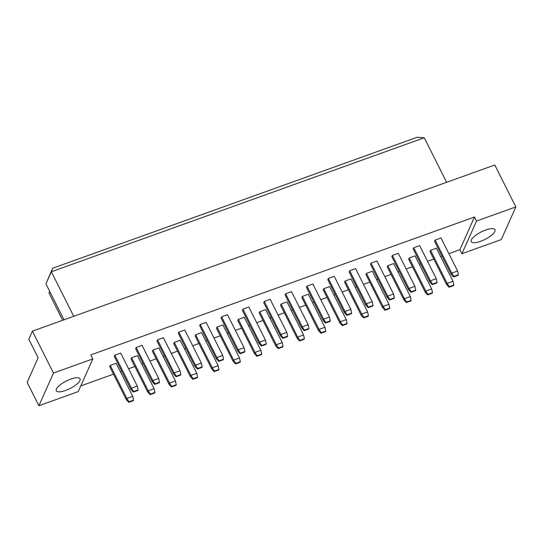 <?xml version="1.0" encoding="UTF-8"?>
<svg xmlns="http://www.w3.org/2000/svg" width="543" height="543" viewBox="0 0 543 543"><rect width="100%" height="100%" fill="white"/><g stroke="black" fill="none" stroke-linecap="round" stroke-linejoin="round"><path stroke-width="0.81" d="M480.582 241.33A13.303 4.195 -26.7 0 1 471.215 241.662A13.303 4.195 -26.7 0 1 485.625 230.035A13.303 4.195 -26.7 0 1 494.992 229.703A13.303 4.195 -26.7 0 1 480.582 241.33M65.635 390.437A13.303 4.195 -26.7 0 1 56.268 390.763A13.303 4.195 -26.7 0 1 70.678 379.136A13.303 4.195 -26.7 0 1 80.045 378.81A13.303 4.195 -26.7 0 1 65.635 390.437M78.246 391.598L38.906 405.73L53.485 373.055L92.833 358.916L78.246 391.598M476.51 221.049L515.85 206.91L501.264 239.592L461.923 253.724L476.51 221.049L474.48 217.017L90.803 354.884L92.833 358.916M38.906 405.73L27.15 382.36L38.132 357.749L28.813 339.219L32.41 331.149L494.775 165.004L515.85 206.91M32.41 331.149L53.485 373.055M80.778 385.93L113.501 374.168M120.356 371.704L121.741 371.208M128.596 368.745L134.854 366.498M141.709 364.034L143.094 363.538M149.949 361.075L156.208 358.821M163.063 356.357L164.448 355.862M171.303 353.398L177.561 351.151M184.416 348.687L185.801 348.192M192.656 345.728L198.914 343.481M205.77 341.011L207.148 340.515M214.01 338.051L220.261 335.805M227.123 333.341L228.501 332.845M235.363 330.382L241.615 328.135M248.477 325.671L249.855 325.176M256.717 322.705L262.968 320.458M269.83 317.994L271.208 317.499M278.064 315.035L284.322 312.788M291.177 310.325L292.562 309.829M299.417 307.365L305.675 305.112M312.53 302.648L313.915 302.152M320.77 299.688L327.029 297.442M333.884 294.978L335.269 294.482M342.124 292.019L348.382 289.772M355.237 287.301L356.622 286.806M363.477 284.342L369.735 282.095M376.591 279.631L377.969 279.136M384.831 276.672L391.089 274.425M397.944 271.962L399.322 271.466M406.184 268.995L412.436 266.749M419.298 264.285L420.676 263.789M427.538 261.326L433.789 259.079M440.651 256.615L442.029 256.12M448.885 253.656L459.894 249.699L461.923 253.724M45.931 283.874L52.61 268.249L417.119 137.27L424.253 137.773L51.334 271.771L45.931 283.874L63.999 319.8M52.61 268.249L51.334 271.771L73.733 316.304M424.253 137.773L446.645 182.299M49.671 291.313L48.938 292.955L62.676 320.275M459.894 249.699L474.48 217.017M453.622 276.984L451.185 274.324L434.57 241.282L435.113 240.074L440.997 237.956L457.613 270.998L458.414 274.785L453.873 276.414L453.622 276.984L458.163 275.349L458.414 274.785M449.054 287.227L446.611 284.573L429.995 251.531L430.538 250.323L436.423 248.205L453.038 281.247L453.839 285.034L449.305 286.663L449.054 287.227L453.588 285.598L453.839 285.034M429.832 281.993L413.216 248.959L413.759 247.744L419.644 245.633L436.26 278.668L430.375 280.785L429.832 281.993L432.269 284.654L436.81 283.025L437.061 282.462L432.527 284.091L432.269 284.654M425.257 292.243L408.641 259.208L409.184 257.993L415.069 255.882L431.685 288.917L425.8 291.034L425.257 292.243L427.701 294.903L432.235 293.274L432.493 292.704L427.952 294.34L427.701 294.903M410.922 292.324L408.479 289.67L391.863 256.629L392.406 255.42L398.29 253.303L414.906 286.344L415.714 290.132L411.173 291.761L410.922 292.324L415.456 290.695L415.714 290.132M406.347 302.573L403.911 299.919L387.288 266.878L387.831 265.67L393.716 263.552L410.332 296.593L411.139 300.381L406.598 302.01L406.347 302.573L410.888 300.944L411.139 300.381M387.132 297.34L370.509 264.305L371.052 263.09L376.937 260.979L393.553 294.014L387.668 296.132L387.132 297.34L389.569 300.001L394.103 298.372L394.361 297.802L389.82 299.437L389.569 300.001M382.557 307.589L365.941 274.548L366.477 273.339L372.362 271.228L388.978 304.263L383.093 306.381L382.557 307.589L384.994 310.25L389.535 308.614L389.786 308.051L385.245 309.686L384.994 310.25M368.215 307.671L365.778 305.017L349.156 271.975L349.699 270.767L355.584 268.649L372.199 301.691L373.007 305.478L368.466 307.107L368.215 307.671L372.756 306.042L373.007 305.478M363.64 317.92L361.204 315.259L344.588 282.224L345.124 281.016L351.009 278.898L367.625 311.94L368.432 315.727L363.891 317.356L363.64 317.92L368.181 316.291L368.432 315.727M344.425 312.687L327.809 279.645L328.345 278.437L334.23 276.326L350.846 309.361L344.961 311.478L344.425 312.687L346.862 315.347L351.402 313.711L351.654 313.148L347.113 314.784L346.862 315.347M339.85 322.936L323.234 289.894L323.771 288.686L329.655 286.568L346.271 319.61L340.393 321.727L339.85 322.936L342.287 325.596L346.828 323.961L347.079 323.397L342.538 325.026L342.287 325.596M325.508 323.017L323.071 320.356L306.456 287.322L306.992 286.113L312.877 283.996L329.492 317.037L330.3 320.825L325.759 322.454L325.508 323.017L330.049 321.388L330.3 320.825M320.933 333.266L318.497 330.606L301.881 297.571L302.417 296.356L308.302 294.245L324.924 327.28L325.725 331.067L321.184 332.703L320.933 333.266L325.474 331.637L325.725 331.067M301.718 328.033L285.102 294.992L285.638 293.783L291.523 291.666L308.146 324.707L302.261 326.825L301.718 328.033L304.155 330.694L308.695 329.058L308.947 328.495L304.406 330.124L304.155 330.694M297.143 338.282L280.527 305.241L281.07 304.032L286.955 301.915L303.571 334.956L297.686 337.067L297.143 338.282L299.58 340.936L304.121 339.307L304.372 338.744L299.831 340.373L299.58 340.936M282.801 338.364L280.364 335.703L263.749 302.668L264.292 301.453L270.17 299.342L286.792 332.377L287.593 336.171L283.052 337.8L282.801 338.364L287.342 336.735L287.593 336.171M278.226 348.613L275.79 345.952L259.174 312.917L259.717 311.702L265.602 309.591L282.217 342.626L283.018 346.414L278.484 348.049L278.226 348.613L282.767 346.984L283.018 346.414M259.011 343.38L242.395 310.338L242.938 309.13L248.823 307.012L265.439 340.054L259.554 342.165L259.011 343.38L261.448 346.034L265.989 344.405L266.24 343.841L261.699 345.47L261.448 346.034M254.436 353.629L237.82 320.587L238.363 319.379L244.248 317.261L260.864 350.303L254.979 352.414L254.436 353.629L256.88 356.283L261.414 354.654L261.665 354.09L257.131 355.719L256.88 356.283M240.094 353.71L237.658 351.05L221.042 318.015L221.585 316.8L227.469 314.689L244.085 347.724L244.886 351.511L240.352 353.147L240.094 353.71L244.635 352.081L244.886 351.511M235.526 363.959L233.083 361.299L216.467 328.257L217.01 327.049L222.895 324.938L239.511 357.973L240.318 361.76L235.777 363.396L235.526 363.959L240.06 362.324L240.318 361.76M216.304 358.726L199.688 325.685L200.231 324.476L206.116 322.359L222.732 355.4L216.847 357.511L216.304 358.726L218.748 361.38L223.282 359.751L223.54 359.188L218.999 360.817L218.748 361.38M211.736 368.969L195.113 335.934L195.656 334.726L201.541 332.608L218.157 365.649L212.272 367.76L211.736 368.969L214.173 371.629L218.714 370L218.965 369.437L214.424 371.066L214.173 371.629M197.394 369.057L194.957 366.396L178.335 333.354L178.878 332.146L184.763 330.035L201.378 363.07L202.186 366.858L197.645 368.493L197.394 369.057L201.928 367.421L202.186 366.858M192.819 379.306L190.383 376.645L173.767 343.604L174.303 342.395L180.188 340.278L196.804 373.319L197.611 377.107L193.07 378.736L192.819 379.306L197.36 377.67L197.611 377.107M173.604 374.066L156.981 341.031L157.524 339.823L163.409 337.705L180.025 370.747L174.14 372.858L173.604 374.066L176.041 376.727L180.581 375.098L180.833 374.534L176.292 376.163L176.041 376.727M169.029 384.315L152.413 351.28L152.95 350.065L158.834 347.954L175.45 380.989L169.565 383.107L169.029 384.315L171.466 386.976L176.007 385.347L176.258 384.777L171.717 386.412L171.466 386.976M154.687 384.403L152.25 381.743L135.635 348.701L136.171 347.493L142.056 345.375L158.671 378.417L159.479 382.204L154.938 383.833L154.687 384.403L159.228 382.767L159.479 382.204M150.112 394.646L147.676 391.992L131.06 358.95L131.596 357.742L137.481 355.624L154.103 388.666L154.904 392.453L150.363 394.082L150.112 394.646L154.653 393.017L154.904 392.453M130.897 389.412L114.281 356.378L114.817 355.163L120.702 353.052L137.318 386.087L131.433 388.204L130.897 389.412L133.334 392.073L137.874 390.444L138.126 389.874L133.585 391.51L133.334 392.073M126.322 399.662L109.706 366.627L110.243 365.412L116.127 363.301L132.75 396.336L126.865 398.453L126.322 399.662L128.759 402.322L133.3 400.693L133.551 400.123L129.01 401.759L128.759 402.322M48.938 292.955L49.637 291.238M114.817 355.163L131.433 388.204L133.585 391.51M138.126 389.874L137.318 386.087M110.243 365.412L126.865 398.453L129.01 401.759M133.551 400.123L132.75 396.336M152.25 381.743L152.787 380.534L136.171 347.493M154.938 383.833L152.787 380.534L158.671 378.417M147.676 391.992L148.219 390.777L131.596 357.742M150.363 394.082L148.219 390.777L154.103 388.666M157.524 339.823L174.14 372.858L176.292 376.163M180.833 374.534L180.025 370.747M200.231 324.476L216.847 357.511L218.999 360.817M223.54 359.188L222.732 355.4M242.938 309.13L259.554 342.165L261.699 345.47M266.24 343.841L265.439 340.054M285.638 293.783L302.261 326.825L304.406 330.124M308.947 328.495L308.146 324.707M328.345 278.437L344.961 311.478L347.113 314.784M351.654 313.148L350.846 309.361M371.052 263.09L387.668 296.132L389.82 299.437M394.361 297.802L393.553 294.014M413.759 247.744L430.375 280.785L432.527 284.091M437.061 282.462L436.26 278.668M152.95 350.065L169.565 383.107L171.717 386.412M176.258 384.777L175.45 380.989M195.656 334.726L212.272 367.76L214.424 371.066M218.965 369.437L218.157 365.649M238.363 319.379L254.979 352.414L257.131 355.719M261.665 354.09L260.864 350.303M281.07 304.032L297.686 337.067L299.831 340.373M304.372 338.744L303.571 334.956M323.771 288.686L340.393 321.727L342.538 325.026M347.079 323.397L346.271 319.61M366.477 273.339L383.093 306.381L385.245 309.686M389.786 308.051L388.978 304.263M409.184 257.993L425.8 291.034L427.952 294.34M432.493 292.704L431.685 288.917M194.957 366.396L195.494 365.188L178.878 332.146M197.645 368.493L195.494 365.188L201.378 363.07M237.658 351.05L238.201 349.841L221.585 316.8M240.352 353.147L238.201 349.841L244.085 347.724M280.364 335.703L280.907 334.495L264.292 301.453M283.052 337.8L280.907 334.495L286.792 332.377M323.071 320.356L323.608 319.148L306.992 286.113M325.759 322.454L323.608 319.148L329.492 317.037M365.778 305.017L366.315 303.802L349.699 270.767M368.466 307.107L366.315 303.802L372.199 301.691M408.479 289.67L409.022 288.455L392.406 255.42M411.173 291.761L409.022 288.455L414.906 286.344M451.185 274.324L451.728 273.115L435.113 240.074M453.873 276.414L451.728 273.115L457.613 270.998M190.383 376.645L190.919 375.437L174.303 342.395M193.07 378.736L190.919 375.437L196.804 373.319M233.083 361.299L233.626 360.09L217.01 327.049M235.777 363.396L233.626 360.09L239.511 357.973M275.79 345.952L276.333 344.744L259.717 311.702M278.484 348.049L276.333 344.744L282.217 342.626M318.497 330.606L319.04 329.397L302.417 296.356M321.184 332.703L319.04 329.397L324.924 327.28M361.204 315.259L361.74 314.051L345.124 281.016M363.891 317.356L361.74 314.051L367.625 311.94M403.911 299.919L404.447 298.704L387.831 265.67M406.598 302.01L404.447 298.704L410.332 296.593M446.611 284.573L447.154 283.358L430.538 250.323M449.305 286.663L447.154 283.358L453.038 281.247"/></g></svg>
